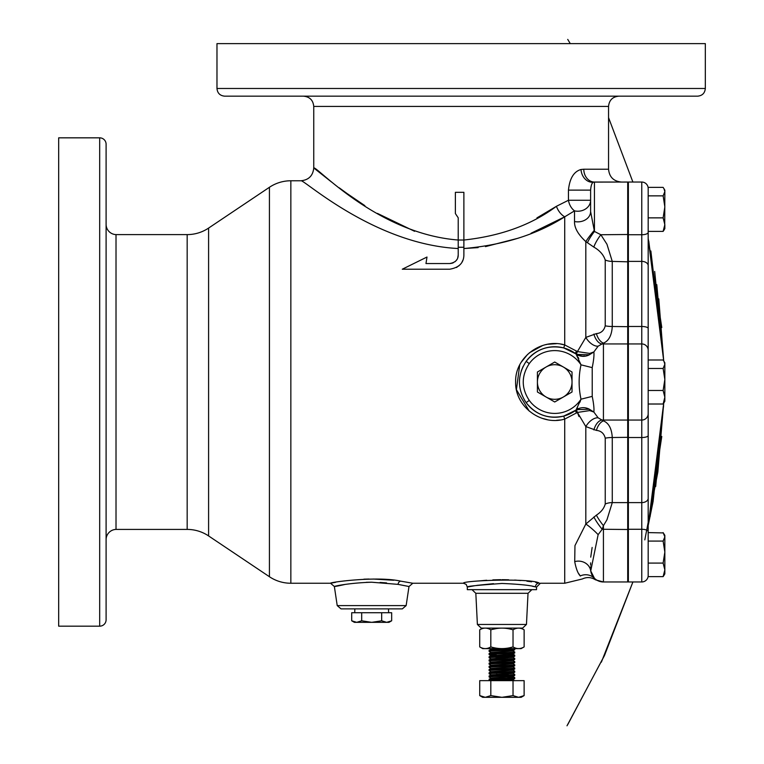 <?xml version="1.0" encoding="UTF-8"?>
<svg xmlns="http://www.w3.org/2000/svg" width="764" height="764" viewBox="0 0 764 764"><rect width="100%" height="100%" fill="white"/><g stroke="black" fill="none" stroke-linecap="round" stroke-linejoin="round"><path stroke-width="1.15" d="M578.74 573.659L580.277 575.951C577.928 573.525 576.066 568.75 574.709 561.607L574.967 545.601L585.816 524.056L596.397 515.137C601.077 512.109 604.028 508.404 605.241 504.011L605.241 438.173C604.047 433.427 601.096 430.839 596.397 430.39L585.816 426.579L577.422 412.436L564.72 419.092C541.294 426.054 514.879 406.658 515.624 382.01C514.879 357.371 541.265 337.955 564.72 344.927L577.422 351.583L585.816 337.421L596.397 333.61C601.067 333.18 604.018 330.592 605.231 325.836L605.231 259.989C603.455 254.689 599.654 250.391 593.829 247.106L585.816 241.605C578.033 234.405 574.27 227.71 574.518 221.522A12.816 10.285 180 0 0 577.794 221.856A12.816 10.285 180 0 0 590.61 211.571L590.61 190.121C591.021 185.05 592.071 182.376 593.762 182.099L627.712 182.042L627.712 502.607L628.371 502.168M574.518 221.522L574.518 210.864A12.816 10.973 180 0 0 577.794 211.227A12.816 10.973 180 0 0 590.61 200.263L568.454 200.263L568.454 190.121C569.658 178.394 573.84 171.518 581.012 169.493L583.791 169.216A12.816 10.667 -90 0 0 594.449 182.042A3.849 3.849 0 0 0 593.762 182.099A12.816 10.362 -100.4 0 1 581.012 169.493M596.397 515.137A12.816 1.795 -126.9 0 0 603.426 525.67L603.426 581.967A12.816 12.816 0 0 1 590.734 570.937L594.43 578.281C595.777 580.248 595.777 580.248 594.44 578.291L594.44 578.291A12.816 12.816 0 0 0 603.426 581.967L627.712 581.967L627.712 502.607L612.27 502.607L606.96 519.778L603.426 525.67L602.185 529.29L598.136 534.647L590.734 570.937L590.62 568.588M574.709 561.607A12.816 11.584 -8 0 1 590.734 570.937A12.816 12.816 0 0 0 603.426 581.967L627.712 581.967L628.371 581.318M402.284 269.214L426.99 257.038L402.284 269.214L449.719 269.214C459.04 267.629 463.758 262.902 463.882 255.052L463.882 192.318L455.382 192.318L455.382 213.557L458.219 217.807L458.219 240.03L463.882 240.03C500.897 236 531.744 224.759 556.431 206.29L568.454 200.263A12.816 9.092 71.5 0 0 574.518 210.864L564.72 216.814C536.853 234.538 503.247 245.11 463.882 248.539L478.111 247.612M106.1 515.538L106.1 144.243A6.408 6.408 0 0 0 99.692 137.835L58.675 137.835L58.675 626.174L99.692 626.174L99.692 137.835M106.1 602.318L106.1 570.278M665.434 96.168L649.41 96.168M406.41 96.168L311.597 96.168M335.673 582.273L330.554 583.247C328.711 582.407 377.015 575.779 400.651 581.137L412.808 583.247L463.471 583.247C461.418 580.573 530.598 577.928 539.193 583.028L535.707 582.435M539.193 583.028A3.849 3.724 -79.7 0 0 535.469 586.876L536.509 587.086L535.469 586.876C530.245 585.3 519.062 584.164 501.919 583.457C476.841 585.3 465.658 586.446 468.37 586.876L474.664 585.721M463.471 583.247L466.183 584.374L467.31 587.086L467.96 586.953M393.699 580.248L373.252 579.036M369.031 579.045L363.874 579.179M366.252 582.311L371.457 582.225M380.08 582.445L386.584 582.913M408.931 586.504L397.996 584.364L371.676 582.225C339.254 583.18 321.663 589.798 345.366 584.364M532.604 586.313L535.239 586.828M602.557 581.967L595.366 579.761C591.164 577.126 586.809 576.868 582.321 578.978L564.72 583.247L540.377 583.247L536.529 587.086L536.529 589.655L467.31 589.655L467.31 587.086M477.385 624.455L526.463 624.455L522.614 628.104L481.224 628.104L477.385 624.455L475.829 593.303L471.99 589.655M354.735 612.728L354.859 608.879L341.021 608.879L402.332 608.879L406.142 605.604L408.998 586.523L412.808 583.247M590.61 567.757L590.61 566.783M590.61 565.207L590.61 562.858M590.734 557.147L592.138 547.454M422.435 96.168L697.637 96.168C702.307 95.71 704.866 93.151 705.325 88.481L705.325 43.615L216.976 43.615L216.976 88.481L705.325 88.481M99.692 626.174A6.408 6.408 0 0 0 106.1 619.766L106.1 144.243M406.142 605.604L337.22 605.604L334.365 586.523L330.554 583.247L290.845 583.247L290.845 180.772A38.448 38.448 0 0 0 269.425 187.285L208.591 228.083A38.448 38.448 0 0 1 187.17 234.605L116.013 234.605A10.257 10.257 0 0 1 106.1 224.358M290.845 583.247A38.448 38.448 0 0 1 269.425 576.724L269.425 187.285M106.1 539.661A10.257 10.257 0 0 1 116.013 529.414L187.17 529.414A38.448 38.448 0 0 1 208.591 535.927L269.425 576.724M331.624 182.08L313.746 167.956L313.746 106.425L608.555 106.425L608.555 169.216C609.309 177.009 613.587 181.278 621.371 182.042L594.449 182.042L594.449 231.444L600.857 234.739L606.95 244.232L612.26 261.393L612.27 326.486C611.725 335.386 608.784 340.935 603.426 343.132L598.136 346.178L593.857 351.956C594.249 355.126 593.695 360.36 592.215 367.627L592.215 396.382C593.704 403.65 594.249 408.883 593.857 412.054L598.136 417.822L603.426 420.878C608.784 423.075 611.735 428.623 612.27 437.524L612.27 502.607A12.816 8.585 180 0 0 605.241 504.011M290.845 180.772L300.93 180.772C308.713 180.008 312.982 175.739 313.746 167.956C315.771 165.119 376.967 233.774 458.219 240.02L458.219 255.052C458.161 259.75 455.334 262.577 449.719 263.542L450.789 263.475M456.586 215.352L455.382 213.557M507.363 677.028L514.735 677.601C515.538 678.136 488.311 678.671 489.103 679.206L489.886 680.657M507.363 675.959L512.281 676.656L491.558 677.935L489.103 679.206M514.735 677.601L514.707 678.623L512.281 679.855L498.558 680.657M514.735 678.585C515.538 679.12 488.311 679.654 489.103 680.189L494.146 680.657M514.201 648.617L514.735 648.76C515.538 649.295 488.311 649.83 489.103 650.365L489.132 651.386L491.061 652.504M498.558 648.617L491.558 649.094L489.103 650.365M514.735 648.76L514.707 649.782L512.281 651.014L491.061 652.418L489.132 653.535L489.132 654.595L496.476 655.13M514.735 649.744C515.538 650.279 488.311 650.813 489.103 651.348M507.363 650.326L512.281 650.699L514.735 651.969C515.538 652.504 488.311 653.039 489.103 653.573M514.735 651.969L514.707 652.991L512.281 654.223L491.061 655.703L489.132 654.595M514.735 652.953C515.538 653.487 488.311 654.022 489.103 654.557M507.363 654.595L514.735 655.168C515.538 655.703 488.311 656.238 489.103 656.773L489.132 657.794L491.061 658.912M491.061 655.627L489.103 656.773M514.735 655.168L514.707 656.19L512.281 657.432L491.061 658.826L489.103 659.981L489.132 661.003L491.061 662.111M514.735 656.152C515.538 656.687 488.311 657.221 489.103 657.756M512.778 657.221L514.735 658.377C515.538 658.912 488.311 659.447 489.103 659.981M514.735 658.377L514.707 659.399L512.281 660.631L491.061 662.035L489.103 663.181L489.132 664.202L491.061 665.32M514.735 659.361C515.538 659.895 488.311 660.43 489.103 660.965M512.778 660.43L514.735 661.586C515.538 662.111 488.311 662.646 489.103 663.181M514.735 661.586L514.707 662.598L512.281 663.84L491.061 665.234L489.103 666.389L489.132 667.411L491.061 668.529M514.735 662.569C515.538 663.104 488.311 663.63 489.103 664.164M512.778 663.63L514.735 664.785C515.538 665.32 488.311 665.855 489.103 666.389M514.735 664.785L514.707 665.807L512.281 667.039L491.061 668.443L489.103 669.589L489.132 670.611L491.061 671.728M514.735 665.769C515.538 666.303 488.311 666.838 489.103 667.373M512.778 666.838L514.735 667.994C515.538 668.529 488.311 669.054 489.103 669.589M514.735 667.994L514.707 669.006L512.281 670.248L491.061 671.642L489.132 672.759L489.132 673.819L491.558 675.051L496.476 675.424M514.735 668.977C515.538 669.512 488.311 670.047 489.103 670.572M512.778 670.038L514.735 671.193C515.538 671.728 488.311 672.263 489.103 672.798M514.735 671.193L514.707 672.215L512.281 673.447L491.061 674.851L489.103 675.997L489.103 676.99L491.061 678.136M514.735 672.177C515.538 672.712 488.311 673.246 489.103 673.781M512.778 673.246L514.735 674.402C515.538 674.937 488.311 675.471 489.103 675.997M514.735 674.402L514.707 675.424L512.778 676.532M514.735 675.386C515.538 675.92 488.311 676.455 489.103 676.99M494.633 657.269L507.363 657.804M496.476 674.354L509.216 674.889M482.695 697.322L479.725 695.603L485.274 697.322L482.695 697.322M479.716 646.898L482.695 648.617L521.153 648.617L524.133 646.898C520.437 649.152 516.731 649.152 513.026 646.898C505.644 649.152 498.243 649.152 490.822 646.898C487.126 649.152 483.421 649.152 479.716 646.898L479.716 629.822C483.411 627.569 487.107 627.569 490.822 629.822C498.243 627.569 505.644 627.569 513.026 629.822C516.712 627.569 520.418 627.569 524.133 629.822L521.153 628.104L482.695 628.104L479.716 629.822M554.721 399.314A17.305 17.305 0 0 0 563.374 396.993L554.721 401.988L537.417 391.999L537.417 372.02L554.721 362.031L572.026 372.02L572.026 391.999L563.374 396.993A17.305 17.305 0 0 0 563.374 367.026A17.305 17.305 0 0 0 537.417 382.01A17.305 17.305 0 0 0 554.721 399.314M391.665 620.798L388.981 622.335L354.381 622.335L351.698 620.798L356.692 622.335L361.687 620.798L371.676 622.335L381.675 620.798L386.67 622.335L391.665 620.798L391.665 612.728L351.698 612.728L351.698 620.798M388.504 608.879L388.628 612.728M603.426 182.042L621.371 182.042M361.687 612.728L361.687 620.798M381.675 612.728L381.675 620.798M577.536 408.1L575.999 410.106A35.249 35.249 0 0 1 526.148 402.647C535.86 414.852 548.39 419.331 563.736 416.084L575.999 410.106L581.003 399.19C578.52 387.749 578.52 376.289 581.003 364.829L575.989 353.904L563.736 347.935C548.38 344.688 535.851 349.167 526.148 361.362A35.249 35.249 0 0 1 575.989 353.904A12.816 12.367 127.1 0 0 589.378 354.773L593.857 351.956L589.712 353.417A3.849 1.614 69.5 0 1 589.378 354.773L576.801 354.372L575.531 353.56A3.849 0.659 126.2 0 1 576.61 351.02M496.648 628.514L492.723 629.316M524.133 646.898L524.133 629.822M513.026 646.898L513.026 629.822M490.822 646.898L490.822 629.822M518.575 697.322L485.274 697.322L490.822 695.603L501.919 697.322L513.026 695.603L518.575 697.322L521.153 697.322L524.123 695.603L518.575 697.322M513.026 695.603L513.026 680.657L524.123 680.657L524.123 695.603M513.026 680.657L490.822 680.657L490.822 695.603M490.822 680.657L479.725 680.657L479.725 695.603M507.363 679.167L512.778 679.74M507.363 680.227L514.201 680.657M414.594 231.311L377.454 213.414M364.867 205.65L347.429 193.779M347.4 193.769L339.235 187.82M556.383 206.328L536.949 217.883M514.659 228.608L513.914 228.913M452.498 263.083L453.119 262.835M457.722 257.917L458.085 256.523M485.474 246.619L518.097 238.225M531.047 233.259L564.72 216.814A12.816 7.554 59.5 0 1 556.431 206.29M563.736 347.935L564.72 344.927L560.604 344.087M556.383 343.685L547.683 344.268M546.909 344.421L545.649 344.688M542.602 345.538L529.299 352.863M527.695 354.286L521.144 362.356M519.73 364.896L516.407 389.659L529.213 411.08M541.915 418.252L547.387 419.684M556.555 420.324L560.289 419.98M531.649 581.815L526.874 581.184M520.8 580.544L517.849 580.296M516.941 580.22L514.678 580.067M508.623 579.78L502.053 579.675M500.888 579.675L492.847 579.876M486.687 580.239L479.534 580.888M342.702 581.137L342.11 581.223M458.219 248.529C373.863 244.279 302.878 178.537 300.93 180.772M463.022 259.922L461.933 262.224M460.329 264.43L458.515 266.149M457.13 267.113L456.48 267.495M451.61 263.332L453.329 262.74M454.847 261.823L455.497 261.278M456.089 260.677L457.044 259.368M457.703 257.974L458.219 255.052M524.515 400.193L526.148 402.647L529.261 400.403A31.4 31.4 0 0 0 581.003 399.19L592.215 396.382M576.801 354.754L577.527 355.919M578.195 357.304L578.759 358.679M577.489 412.636L578.978 416.533M594.44 578.291A12.816 12.568 -45.5 0 0 580.277 575.951C583.028 579.991 583.028 579.991 580.277 575.951L580.354 576.056M116.013 529.414L116.013 234.605M106.1 311.244L106.1 343.294M106.1 420.725L106.1 452.765M216.976 88.481C217.425 93.151 219.994 95.71 224.664 96.168L461.15 96.168M590.61 211.571L594.449 231.444A12.816 2.168 125.4 0 0 587.42 242.79M592.32 575.54L590.744 571.023M563.736 416.084L564.72 419.092L564.72 583.247M526.148 402.647A35.249 35.249 0 0 0 575.999 410.106A35.249 35.249 0 0 1 526.148 402.647C517.228 388.933 517.228 375.162 526.148 361.362A35.249 35.249 0 0 1 575.989 353.904M523.139 366.328L521.182 371.075M592.215 367.627L581.003 364.829A31.4 31.4 0 0 0 529.261 363.616L526.148 361.362M580.946 399.362L579.914 402.246M341.938 584.957L344.201 584.556M476.803 585.377L493.487 583.667M598.136 417.822A12.816 7.239 125.6 0 0 585.816 426.579L585.816 524.056A12.816 1.719 -137.4 0 1 598.136 534.647M593.905 516.941A12.816 1.929 -126.4 0 0 602.185 529.29A12.816 4.746 0 0 1 603.426 529.271L628.371 529.509M596.397 430.39A12.816 7.497 102.5 0 1 603.426 420.878L603.426 420.057L627.712 420.057L628.371 419.407M593.905 429.912A12.816 7.468 101.6 0 1 602.185 419.999A12.816 12.682 -0 0 0 603.426 420.057L603.426 343.943L627.712 343.943L628.371 344.593M589.712 410.593L593.857 412.054L589.388 409.237A3.849 1.614 -69.5 0 1 589.712 410.593L577.422 412.436A3.849 0.879 60.9 0 1 576.801 409.638L589.388 409.237L586.322 408.282M576.61 412.99A3.849 0.659 53.8 0 1 575.531 410.449L576.801 409.638M575.999 410.106A12.816 12.367 -127.1 0 1 589.388 409.237M589.712 353.417L577.422 351.583A3.849 0.879 -60.9 0 0 576.801 354.372M594.086 230.547A12.816 1.165 128.6 0 0 585.816 241.605L585.816 337.421A12.816 7.239 -125.6 0 0 598.136 346.178M593.895 334.088A12.816 7.468 -101.6 0 0 602.175 344.01A12.816 12.682 0 0 1 603.426 343.943L603.426 343.132A12.816 7.497 -102.5 0 1 596.397 333.61M584.718 355.967L583.113 356.024M582.197 355.976L579.79 355.575M593.829 247.106A12.816 2.75 123.5 0 1 600.857 234.739L628.371 234.491M568.454 190.121L590.61 190.121M449.719 263.542L425.978 263.542L426.99 257.038M463.882 247.259L458.219 247.259M628.371 182.691L627.712 182.042L628.371 182.691M628.371 502.607L641.77 502.607L641.77 581.967A6.408 6.408 0 0 0 648.178 575.559A6.408 6.408 0 0 1 641.77 581.967L628.371 581.967L628.371 182.042L641.77 182.042L628.371 182.042M663.935 188.584L664.842 191.621L664.842 190.16L663.123 187.381L648.178 187.381L648.178 563.087L663.123 563.087L664.842 569.858L663.123 576.619L663.935 575.416L663.123 576.619L648.178 576.619L648.178 563.087M648.178 390.48L663.123 390.48L664.842 397.242L663.123 404.013L663.935 402.8L663.123 404.013L648.178 404.013L648.178 541.8L648.178 404.013M648.178 532.604L663.353 532.909M663.935 361.2L664.842 364.227L664.842 362.776L663.123 359.997L648.178 359.997L648.178 367.761M648.178 195.861L663.123 195.861L664.842 206.863L663.123 217.864L664.842 224.635L663.123 231.397L663.935 230.193L663.123 231.397L648.178 231.397M663.123 195.861L664.842 191.621L664.728 226.354M648.178 541.084L663.123 541.084L664.842 552.086L663.123 563.087M663.123 532.604L664.842 536.844L663.123 541.084M663.935 533.807L664.842 535.383L664.842 573.84L663.945 575.397M648.178 368.468L663.123 368.468L664.842 379.479L663.123 390.48M664.842 401.224L663.935 402.8L664.842 401.224L664.842 364.227L663.123 368.468M641.77 182.042A6.408 6.408 0 0 1 648.178 188.45A6.408 6.408 0 0 0 641.77 182.042L641.77 234.739L628.371 234.739M648.178 217.864L663.123 217.864L664.842 206.863M664.842 224.635L664.842 228.617L663.935 230.193L664.842 228.617M526.463 624.455L528.019 593.303L475.829 593.303M400.651 581.137A3.849 2.712 -81.6 0 0 397.996 584.364M208.591 535.927L208.591 228.083M605.241 438.173A12.816 3.954 180 0 1 612.27 437.524L628.371 437.323M605.231 325.836A12.816 3.954 180 0 0 612.27 326.486L628.371 326.686M605.231 259.989A12.816 8.585 180 0 0 612.26 261.393L628.371 261.832M529.261 363.616C521.249 375.917 521.249 388.169 529.261 400.403M583.791 169.216L608.555 169.216M564.72 344.927L564.72 216.814M187.17 529.414L187.17 234.605M648.178 498.309A6.408 4.288 0 0 1 641.77 502.607L641.77 326.486L628.371 326.486M648.178 413.716A6.408 6.341 -0 0 1 641.77 420.057L628.371 420.057M648.178 435.547A6.408 1.977 0 0 1 641.77 437.524L628.371 437.524M648.178 531.639A6.408 2.378 0 0 0 641.77 529.271L628.371 529.271M648.178 328.453A6.408 1.977 0 0 0 641.77 326.486L641.77 234.739A6.408 2.378 0 0 0 648.178 232.361M648.178 265.691A6.408 4.288 0 0 0 641.77 261.393L628.371 261.393M648.178 350.294A6.408 6.341 0 0 0 641.77 343.943L628.371 343.943M313.746 106.425C313.135 100.199 309.716 96.78 303.489 96.168M512.778 654.022L514.707 655.14M512.778 676.455L514.707 677.563M512.778 679.654L514.707 680.772M491.061 649.295L489.132 648.178M608.555 106.425C609.156 100.199 612.575 96.78 618.802 96.168M594.927 578.749L596.206 579.742M596.971 580.22L603.426 581.967M602.452 581.929L602.93 581.958M337.22 605.604L341.021 608.879M528.019 593.303L531.859 589.655M663.62 405.713L648.178 525.565L663.706 403.182L648.178 525.565L663.706 403.182L648.178 525.565L663.706 403.182L655.684 486.515M656.792 284.619L663.706 360.818L648.178 238.454L663.706 360.818L648.178 238.454L663.706 360.818L648.178 238.444L663.706 360.818L654.681 271.449M632.898 182.042L608.555 117.627L632.898 182.042M570.278 43.615L567.728 39.403M644.816 539.871L657.852 472.028L663.706 403.182L650.154 516.445M632.907 581.967L604.295 655.875L567.003 725.8L604.295 655.875L632.907 581.967L604.591 655.235L567.738 724.597L604.591 655.235L632.907 581.967L604.591 655.235L567.738 724.597L604.591 655.235L632.907 581.967L601.373 662.159M658.769 298.839L663.706 360.818L650.861 250.984M661.786 327.546L648.178 238.454L663.706 360.818L648.76 241.071M661.786 436.454L648.178 525.565L653.105 501.432L663.706 403.182L648.178 525.565L663.706 403.182L652.618 504.068M663.706 360.818L648.178 238.454L663.706 360.818"/></g></svg>
